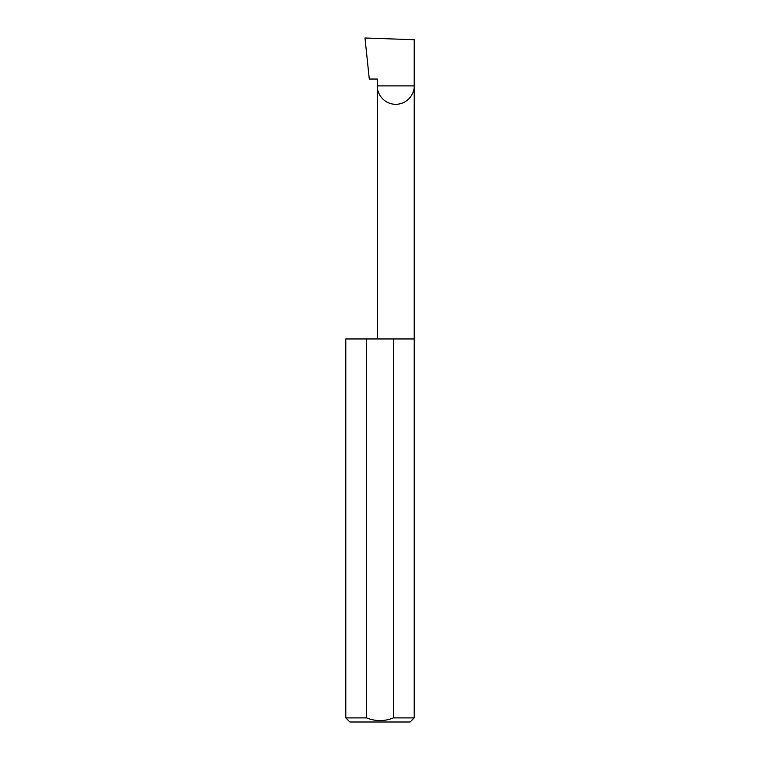 <?xml version="1.0" encoding="UTF-8"?>
<svg xmlns="http://www.w3.org/2000/svg" width="760" height="760" viewBox="0 0 760 760"><rect width="100%" height="100%" fill="white"/><g stroke="black" fill="none" stroke-linecap="round" stroke-linejoin="round"><path stroke-width="1.14" d="M377.292 338.96L377.292 85.88L414.2 85.88L414.2 39.72L364.981 38L369.293 79.04L377.292 79.04L377.292 85.88C376.551 91.276 382.09 104.082 395.741 104.338C409.402 104.082 414.941 91.276 414.2 85.88L414.2 717.896L410.096 722L349.904 722L345.8 717.896L366.595 717.896C375.526 721.496 384.455 721.496 393.404 717.896L414.2 717.896M393.404 717.896L393.404 338.96L414.2 338.96M345.8 717.896L345.8 338.96L366.595 338.96L366.595 717.896M393.404 338.96L366.595 338.96"/></g></svg>
